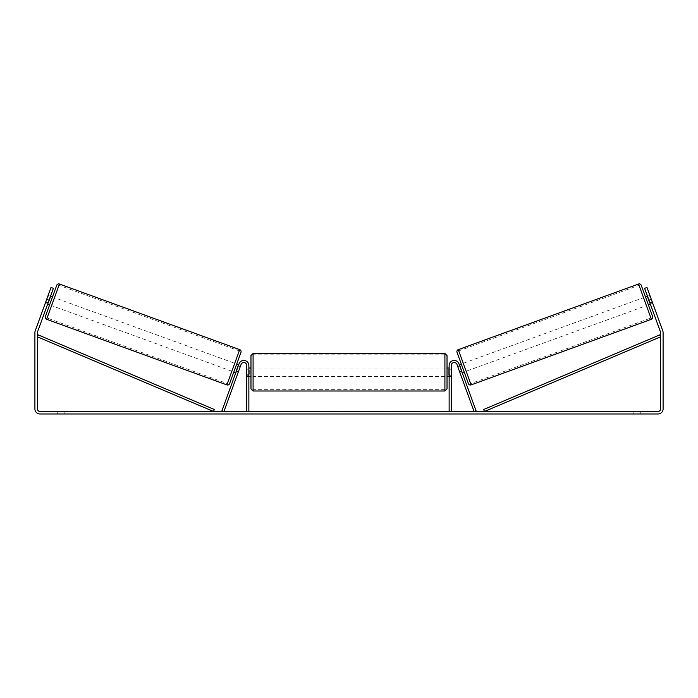 <?xml version="1.0" encoding="UTF-8"?>
<svg xmlns="http://www.w3.org/2000/svg" width="698" height="698" viewBox="0 0 698 698"><rect width="100%" height="100%" fill="white"/><g stroke="black" fill="none" stroke-linecap="round" stroke-linejoin="round"><path stroke-width="0.52" stroke-dasharray="3.49 2.62" d="M238.367 371.798L236.386 371.083L239.056 363.763A5.061 5.061 0 0 1 248.863 365.49A5.061 5.061 0 0 0 239.056 363.763A5.061 5.061 0 0 1 248.863 365.49L248.863 411.454L246.76 411.454L246.76 365.49A2.949 2.949 0 0 0 241.037 364.487A2.949 2.949 0 0 1 246.76 365.49L246.76 376.458L246.76 365.49A2.949 2.949 0 0 0 241.037 364.487L237.791 373.386L235.811 372.662L236.386 371.083L235.811 372.662L237.791 373.386L241.037 364.487L223.945 411.454L221.964 410.729L239.056 363.763L236.386 371.083L238.367 371.798M248.863 411.454L246.76 411.454M248.863 365.49L248.863 374.765L248.863 365.49M248.863 374.765L248.863 376.458L248.863 374.765L246.76 374.765L248.863 374.765M459.633 371.798L461.614 371.083L462.189 372.662L458.944 363.763A5.061 5.061 0 0 0 449.137 365.49A5.061 5.061 0 0 1 458.944 363.763A5.061 5.061 0 0 0 449.137 365.49L449.137 411.454L451.24 411.454L451.24 365.49A2.949 2.949 0 0 1 456.963 364.487A2.949 2.949 0 0 0 451.24 365.49L451.24 374.765L451.24 365.49A2.949 2.949 0 0 1 456.963 364.487L460.209 373.386L462.189 372.662L460.209 373.386L456.963 364.487L474.055 411.454L476.036 410.729L458.944 363.763L461.614 371.083L459.633 371.798M451.24 374.765L451.24 376.458L451.24 374.765L449.137 374.765L449.137 376.458L449.137 365.49L449.137 374.765L451.24 374.765M449.137 411.454L451.24 411.454M645.51 296.973L648.39 304.895M468.419 383.63L457.033 352.333M647.491 296.249L649.864 295.385L652.342 302.173L649.568 303.185L647.508 297.523L650.283 296.519L649.864 295.385M647.508 297.523L649.568 303.185L647.508 297.523M649.96 303.037L652.342 302.173L650.283 296.519L647.901 297.383M650.37 304.171L652.752 303.307L652.176 301.719L652.752 303.307L650.37 304.171L649.794 302.583L650.37 304.171M457.321 365.464L457.731 366.598L457.321 365.464L459.301 364.74M461.282 364.024L464.17 371.947L461.282 364.024M461.771 371.537L459.79 372.252L460.209 373.386L459.79 372.252L462.172 371.388L460.113 365.735L462.172 371.388L460.113 365.735L457.731 366.598L459.712 365.874M459.79 372.252L457.731 366.598L459.79 372.252M466.151 371.223L463.263 363.3L466.151 371.223L646.409 305.611L643.53 297.688L646.409 305.611M463.263 363.3L643.53 297.688M470.661 383.621L458.752 350.902L470.661 383.621L650.929 318.018L639.019 285.29L650.929 318.018M458.752 350.902L639.019 285.29M312.992 411.454L298.77 411.454L312.992 411.454M312.992 411.872L298.77 411.872L312.992 411.872M640.755 411.454L640.755 413.975L633.165 413.975L640.755 413.975L640.755 411.454L633.165 411.454L640.755 411.454M64.835 411.454L64.835 413.975L57.245 413.975L64.835 413.975L64.835 411.454L57.245 411.454L64.835 411.454M46.687 299.346L49.069 300.21L53.397 288.326L48.206 302.583L45.824 301.719L45.248 303.307L51.015 287.463L45.824 301.719L48.206 302.583L47.63 304.171L45.248 303.307L45.658 302.173L45.248 303.307L47.63 304.171L53.397 288.326L51.015 287.463L35.205 330.904A5.061 5.061 0 0 0 34.9 332.632L34.9 408.923A5.061 5.061 0 0 0 39.961 413.975L658.04 413.975A5.061 5.061 0 0 0 663.1 408.923L663.1 332.632A5.061 5.061 0 0 0 662.795 330.904L646.985 287.463L652.176 301.719L646.985 287.463L644.603 288.326L646.985 287.463L644.603 288.326L648.931 300.21L651.313 299.346M390.112 411.454L396.499 411.454M396.499 411.872L390.112 411.872M355.535 411.454L349 411.454M49.069 300.21L37.579 331.768A2.53 2.53 0 0 0 37.43 332.632L37.43 408.923A2.53 2.53 0 0 0 39.961 411.454L658.04 411.454A2.53 2.53 0 0 0 660.57 408.923L660.57 332.632A2.53 2.53 0 0 0 660.421 331.768L648.931 300.21M411.82 411.454L408.025 411.454M288.71 411.454L293.771 411.454L288.71 411.454M343.835 411.454L329.604 411.872L343.835 411.454M649.794 302.583L644.603 288.326L649.794 302.583L652.176 301.719L649.794 302.583M53.397 288.326L51.015 287.463L53.397 288.326M57.245 411.454L57.245 413.975L57.245 411.454M633.165 411.454L633.165 413.975L633.165 411.454M316.299 411.454L321.708 411.454M310.846 411.872L316.447 411.454L310.846 411.872M316.299 411.872L321.708 411.872M408.025 411.872L404.229 411.454M404.229 411.872L411.82 411.872M293.771 411.872L286.18 411.872L293.771 411.454M350.431 411.454L354.191 411.454M354.191 411.872L352.324 411.454M349 411.872L347.813 411.454M347.813 411.872L342.988 411.454M342.988 411.872L350.126 411.454M350.126 411.872L354.601 411.454M354.601 411.872L361.739 411.454M361.739 411.872L356.757 411.454M356.757 411.872L355.535 411.872M352.324 411.872L350.431 411.872M339.167 411.454L336.471 411.872L339.167 411.454M377.635 411.872L374.119 411.454M374.119 411.872L366.406 411.454L374.241 411.454M374.241 411.872L377.758 411.872M49.61 304.895L52.49 296.973L49.61 304.895M50.509 296.249L48.136 295.385L47.717 296.519L48.136 295.385M48.04 303.037L45.658 302.173L47.717 296.519L50.099 297.383M240.679 365.464L240.269 366.598L240.679 365.464L238.699 364.74M233.83 371.947L236.718 364.024M236.229 371.537L238.21 372.252L237.791 373.386L238.21 372.252L235.828 371.388L237.887 365.735L240.269 366.598L238.288 365.874M237.887 365.735L235.828 371.388L237.887 365.735M240.269 366.598L238.21 372.252L240.269 366.598M47.717 296.519L45.658 302.173L48.432 303.185L50.492 297.523L48.432 303.185L50.492 297.523L47.717 296.519M56.747 285.281L45.353 316.578M234.737 363.3L231.849 371.223L234.737 363.3L54.47 297.688L51.591 305.611L54.47 297.688M231.849 371.223L51.591 305.611M227.339 383.621L239.248 350.902L227.339 383.621L47.071 318.018L58.981 285.29L47.071 318.018M239.248 350.902L58.981 285.29M250.975 355.587L250.975 388.891M447.025 388.891L447.025 355.587M248.863 375.254L246.76 375.254L249.291 375.254L249.291 369.225L249.291 375.254L249.291 369.225L246.76 369.225L246.76 368.021L246.76 369.225L248.863 369.225M449.137 375.254L451.24 375.254L451.24 368.021L451.24 376.458L451.24 375.254L448.709 375.254L448.709 369.225L448.709 375.254L448.709 369.225L451.24 369.225L449.137 369.225M246.76 375.254L246.76 369.225L246.76 375.254M444.914 353.476L444.914 391.002M253.086 391.002L253.086 353.476M37.43 336.846L213.527 411.454L214.347 409.508L38.25 334.909L37.43 336.846M660.57 336.846L484.473 411.454L483.653 409.508L659.75 334.909L660.57 336.846M651.391 319.283L638.557 284.025M458.289 349.628L471.124 384.895M239.711 349.628L226.876 384.895M46.609 319.283L59.443 284.025M246.76 376.458L248.863 376.458L246.76 376.458M451.24 376.458L449.137 376.458L451.24 376.458M248.863 368.021L246.76 368.021M451.24 368.021L449.137 368.021M444.914 368.021L253.086 368.021M444.914 389.65L253.086 389.65M444.914 354.828L253.086 354.828M444.914 376.458L253.086 376.458"/><path stroke-width="1.05" d="M248.863 411.454L248.863 365.49A5.061 5.061 0 0 0 239.056 363.763L221.964 410.729L223.945 411.454L241.037 364.487A2.949 2.949 0 0 1 246.76 365.49L246.76 411.454M451.24 411.454L451.24 365.49A2.949 2.949 0 0 1 456.963 364.487L474.055 411.454L476.036 410.729L458.944 363.763A5.061 5.061 0 0 0 449.137 365.49L449.137 411.454M458.289 349.628A2.111 2.111 0 0 0 457.033 352.333L468.419 383.63A2.111 2.111 0 0 0 471.124 384.895L458.289 349.628L638.557 284.025A2.111 2.111 0 0 1 641.253 285.281L645.51 296.973L647.491 296.249M650.37 304.171L648.39 304.895L652.647 316.578L641.253 285.281M471.124 384.895L651.391 319.283A2.111 2.111 0 0 0 652.647 316.578M459.301 364.74L461.282 364.024M462.189 372.662L464.17 371.947M459.712 365.874L461.771 371.537M647.901 297.383L649.96 303.037M49.069 300.21L46.687 299.346L51.015 287.463L53.397 288.326L37.579 331.768A2.53 2.53 0 0 0 37.43 332.632L37.43 408.923A2.53 2.53 0 0 0 39.961 411.454L658.04 411.454A2.53 2.53 0 0 0 660.57 408.923L660.57 332.632A2.53 2.53 0 0 0 660.421 331.768L644.603 288.326L646.985 287.463L651.313 299.346L648.931 300.21M46.687 299.346L35.205 330.904A5.061 5.061 0 0 0 34.9 332.632L34.9 408.923A5.061 5.061 0 0 0 39.961 413.975L658.04 413.975A5.061 5.061 0 0 0 663.1 408.923L663.1 332.632A5.061 5.061 0 0 0 662.795 330.904L651.313 299.346M226.876 384.895L239.711 349.628L59.443 284.025A2.111 2.111 0 0 0 56.747 285.281L45.353 316.578A2.111 2.111 0 0 0 46.609 319.283L226.876 384.895A2.111 2.111 0 0 0 229.581 383.63L233.83 371.947L235.811 372.662M239.711 349.628A2.111 2.111 0 0 1 240.967 352.333L229.581 383.63M52.49 296.973L50.509 296.249M50.099 297.383L48.04 303.037M49.61 304.895L47.63 304.171M238.699 364.74L236.718 364.024L240.967 352.333M238.288 365.874L236.229 371.537M250.975 372.243L250.975 355.587L253.086 353.476L253.086 391.002L250.975 388.891L250.975 372.243M447.025 355.587L447.025 388.891L444.914 391.002L444.914 353.476L447.025 355.587M248.863 369.225L248.863 375.254M449.137 375.254L449.137 369.225M37.43 336.846L213.527 411.454L214.347 409.508L38.25 334.909L37.43 336.846M660.57 336.846L484.473 411.454L483.653 409.508L659.75 334.909L660.57 336.846M638.557 284.025L651.391 319.283M59.443 284.025L46.609 319.283M444.914 353.476L253.086 353.476M250.975 368.021L248.863 368.021M449.137 368.021L447.025 368.021M449.137 376.458L447.025 376.458M250.975 376.458L248.863 376.458M444.914 391.002L253.086 391.002"/></g></svg>
